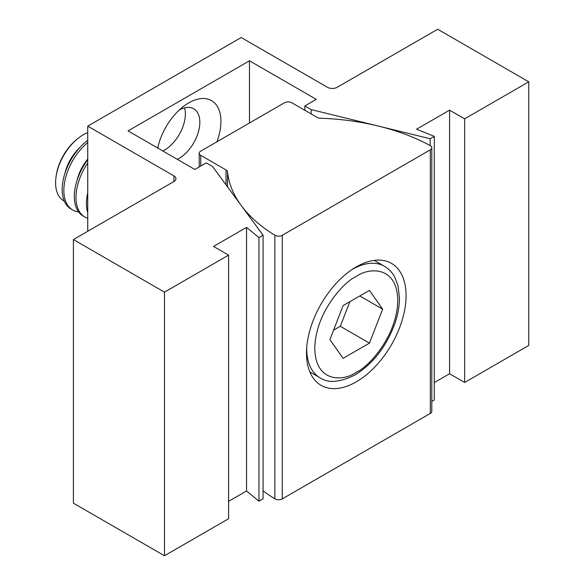 <?xml version="1.0" encoding="UTF-8"?>
<svg xmlns="http://www.w3.org/2000/svg" width="585" height="585" viewBox="0 0 585 585"><rect width="100%" height="100%" fill="white"/><g stroke="black" fill="none" stroke-linecap="round" stroke-linejoin="round"><path stroke-width="0.88" d="M157.745 148.049A45.506 26.274 -60 0 1 183.485 106.412A45.506 26.274 -60 0 1 188.765 102.865A45.506 26.274 -60 0 1 216.903 141.797M179.127 110.134A29.535 17.053 -60 0 1 193.715 108.773A29.535 17.053 -60 0 1 198.242 132.437A29.535 17.053 -60 0 1 178.944 158.469A29.535 17.053 -60 0 1 177.306 159.339M162.835 150.988A29.535 17.053 120 0 0 164.48 150.111A29.535 17.053 120 0 0 184.589 107.874M249.481 60.796L316.266 99.355L304.851 105.943L311.169 109.592L430.165 138.755L434.289 136.371L416.578 129.212L449.594 110.155L464.651 118.843L528.76 81.827L437.69 29.25L337.15 87.297A6.866 3.963 180 0 1 327.432 87.297L241.217 37.52L87.735 126.133L173.95 175.909A6.866 3.963 180 0 1 175.961 178.718A6.866 3.963 180 0 1 173.95 181.518L73.403 239.565L73.403 503.173L164.48 555.75L228.589 518.734L228.589 255.133L213.532 246.439L246.548 227.382L246.548 490.983L258.95 501.206L263.075 498.822L263.075 235.221L212.567 166.52L206.249 162.871L194.834 169.46L128.049 130.901L249.481 60.796L249.481 122.989M87.735 126.133L87.735 231.294M73.403 239.565L164.48 292.149L164.48 555.75M164.48 292.149L228.589 255.133M228.589 501.345L246.548 490.983M246.548 227.382L258.95 237.605L258.95 501.206M258.95 237.605L263.075 235.221M304.851 105.943L304.851 110.294M311.169 109.592L311.169 113.943M430.165 138.755L430.165 145.555M431.803 401.412L434.289 399.972L434.289 136.371M434.289 382.59L449.594 373.756L464.651 382.451L528.76 345.435L528.76 81.827M449.594 110.155L449.594 373.756M464.651 118.843L464.651 382.451M158.125 148.268A29.535 17.053 -60 0 1 158.06 146.616M356.28 381.851A70.405 40.65 120 0 0 402.275 319.812A70.405 40.65 120 0 0 391.482 263.389A70.405 40.65 120 0 0 356.28 266.877A70.405 40.65 120 0 0 310.284 328.924A70.405 40.65 120 0 0 321.077 385.339A70.405 40.65 120 0 0 356.28 381.851M430.297 145.628A5.155 2.976 0 0 0 430.18 145.563A175.229 101.168 0 0 0 320.456 118.243A5.155 2.976 180 0 1 317.121 117.38L291.798 102.763A5.155 2.976 0 0 0 284.515 102.763L200.728 151.135A5.155 2.976 0 0 0 199.222 153.233A5.155 2.976 0 0 0 200.728 155.339L226.044 169.957A5.155 2.976 180 0 1 227.55 171.88A175.229 101.168 0 0 0 274.87 235.236A5.155 2.976 0 0 0 282.262 235.294L430.297 149.833A5.155 2.976 0 0 0 431.803 147.727A5.155 2.976 0 0 0 430.297 145.628M263.075 490.8A175.229 101.168 0 0 0 274.87 498.837A5.155 2.976 0 0 0 282.262 498.903L430.297 413.434A5.155 2.976 0 0 0 431.803 411.328L431.803 147.727M87.735 212.779A42.749 24.68 -60 0 1 87.735 192.721M87.735 218.278A42.749 24.68 -60 0 1 84.84 217.013A42.749 24.68 -60 0 1 87.735 163.04M84.84 217.013L83.172 216.048A42.749 24.68 -60 0 1 87.735 159.727M77.074 180.312A31.773 18.347 -60 0 1 87.735 159.069M78.587 211.894A42.749 24.68 -60 0 1 72.694 210A42.749 24.68 -60 0 1 65.081 179.836A42.749 24.68 -60 0 1 87.735 142.513M72.694 210L71.026 209.035A42.749 24.68 -60 0 1 63.663 177.789A42.749 24.68 -60 0 1 87.735 140.224M64.935 173.306A31.773 18.347 -60 0 1 79.779 147.588M64.306 201.108A39.261 22.669 -60 0 1 56.24 175.544A39.261 22.669 -60 0 1 77.374 138.938A39.261 22.669 -60 0 1 83.348 134.733A39.261 22.669 -60 0 1 87.735 132.605M77.374 138.938L76.262 139.859A36.738 21.206 120 0 0 56.482 174.118L56.24 175.544M343.095 305.619L369.457 290.394L382.641 309.151L369.457 343.117L343.095 358.334L329.918 339.585L343.095 305.619M382.641 309.151L359.812 295.966M333.567 330.189L340.316 326.291L369.457 343.117M340.316 326.291L349.852 301.714M173.95 175.909L173.95 181.518M430.297 149.833L430.297 413.434M282.262 235.294L282.262 498.903M200.728 155.339L200.728 166.06M226.044 169.957L226.044 184.86M227.55 171.88L227.55 186.893M274.87 235.236L274.87 498.837M351.768 269.722A64.394 37.177 -60 0 1 352.228 269.451A64.394 37.177 -60 0 1 384.433 266.263C388.74 268.778 392.169 272.376 394.707 277.049L398.019 285.736L399.445 297.984C399.423 306.218 397.873 314.832 394.78 323.812C386.312 346.693 373.084 363.716 355.095 374.89C339.965 382.436 328.28 383.402 320.032 377.8A64.394 37.177 -60 0 1 306.701 347.782M356.28 276.456C368.411 267.528 397.2 265.283 397.763 300.412C397.2 336.2 368.411 367.19 356.28 372.272C344.141 381.208 315.359 383.453 314.788 348.316C315.359 312.536 344.141 281.539 356.28 276.456M199.222 153.233L199.222 166.93M320.032 377.8L309.845 371.921M384.433 266.263L374.246 260.376"/></g></svg>
